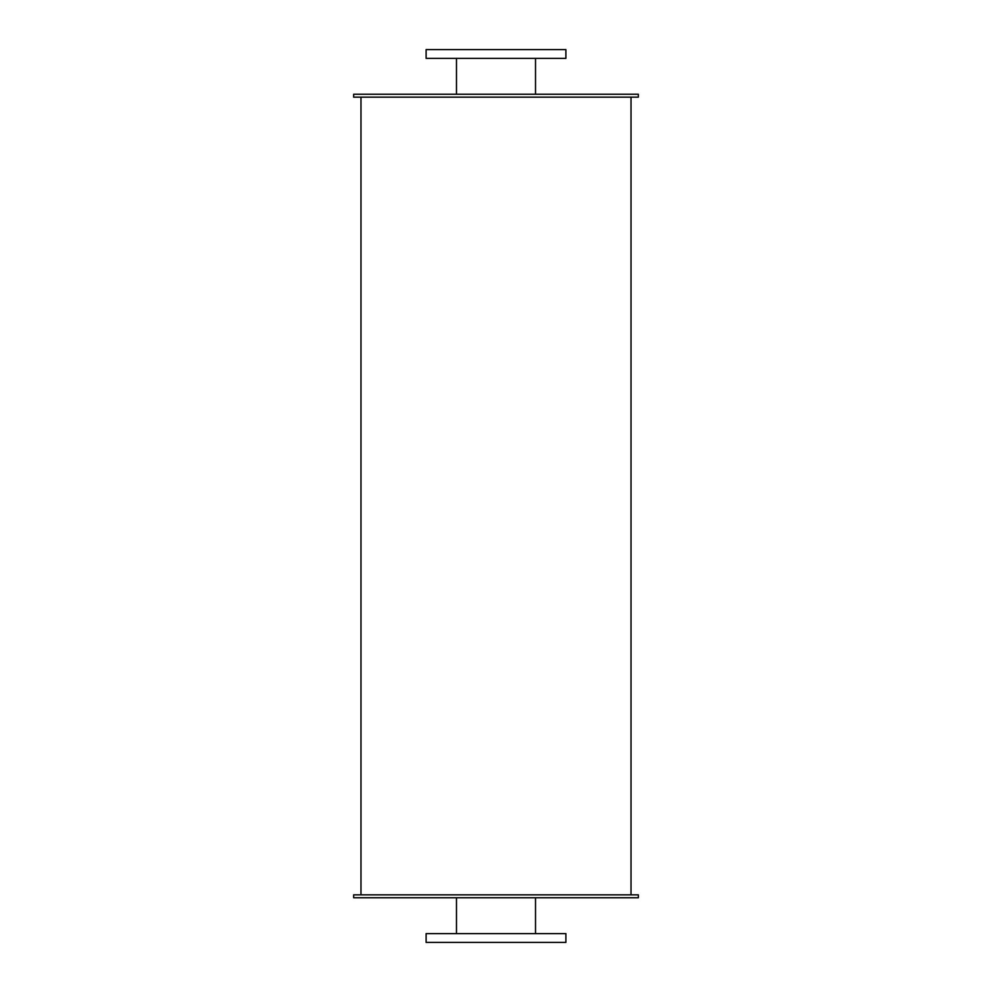 <?xml version="1.0" encoding="UTF-8"?>
<svg xmlns="http://www.w3.org/2000/svg" width="992" height="992" viewBox="0 0 992 992"><rect width="100%" height="100%" fill="white"/><g stroke="black" fill="none" stroke-linecap="round" stroke-linejoin="round"><path stroke-width="1.49" d="M535.519 58.379L535.519 94.24M426.114 58.379L565.886 58.379L565.886 49.6L426.114 49.6L426.114 58.379M535.519 897.76L535.519 933.621M426.114 942.4L565.886 942.4L565.886 933.621L426.114 933.621L426.114 942.4M353.66 97.166L638.34 97.166L638.34 94.24L353.66 94.24L353.66 97.166M353.66 897.76L638.34 897.76L638.34 894.834L353.66 894.834L353.66 897.76M631.024 97.166L631.024 894.834M456.481 58.379L456.481 94.24M456.481 897.76L456.481 933.621M360.976 97.166L360.976 894.834"/></g></svg>
